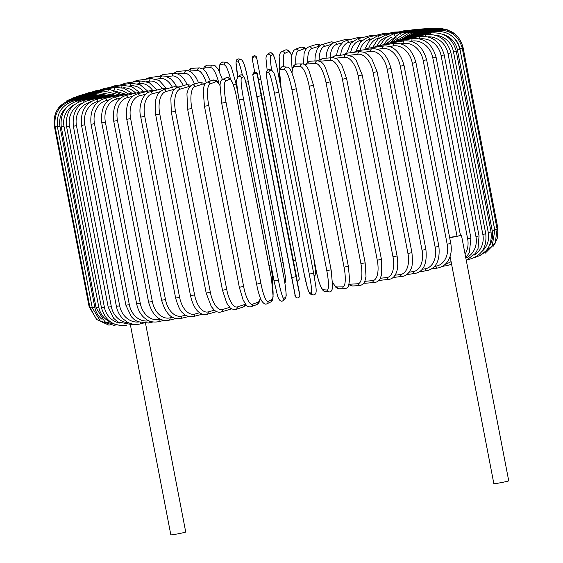 <?xml version="1.0" encoding="UTF-8"?>
<svg xmlns="http://www.w3.org/2000/svg" width="563" height="563" viewBox="0 0 563 563"><rect width="100%" height="100%" fill="white"/><g stroke="black" fill="none" stroke-linecap="round" stroke-linejoin="round"><path stroke-width="0.84" d="M449.605 237.403L457.036 236.228L423.2 60.508L426.634 59.762L460.478 235.482L460.084 235.615A7.572 0.352 -10.9 0 0 461.421 235.151A7.572 0.352 -10.9 0 0 460.414 235.165M450.09 256.439L493.85 483.666A7.572 0.352 -10.9 0 0 499.085 483.005A7.572 0.352 -10.9 0 0 507.39 481.274A7.572 0.352 -10.9 0 0 508.727 480.802L461.421 235.151M449.661 237.706A7.572 0.352 -10.9 0 0 460.084 235.615L457.036 236.228M130.44 325.076L170.835 534.85A7.572 0.352 -10.9 0 0 176.071 534.181A7.572 0.352 -10.9 0 0 184.375 532.45A7.572 0.352 -10.9 0 0 185.713 531.986L145.543 323.394M159.765 91.818L152.242 93.789A2.231 1.816 -104.6 0 0 149.885 91.917C143.713 92.599 137.668 105.886 140.778 117.111L144.761 116.4L179.611 297.363A20.05 11.605 81 0 0 194.664 314.091L199.661 312.782M152.242 93.789A20.05 11.605 81 0 0 144.761 116.4M179.611 297.363L175.628 298.073C178.182 306.835 180.674 311.874 183.095 313.176C185.086 315.766 188.535 316.885 193.433 316.533L202.384 314.189M194.664 314.091A2.231 1.816 75.4 0 1 193.433 316.533M164.312 89.475A2.231 1.816 -104.6 0 0 162.397 88.644L149.885 91.917M155.669 114.704L159.758 113.972L194.601 294.935L190.519 295.666L155.669 114.704L155.824 99.306L157.675 94.57L159.716 91.868L163.291 89.756A2.231 1.921 -105.4 0 1 165.782 91.593A20.05 10.141 80.7 0 0 159.758 113.972M174.516 89.179L165.782 91.593M194.601 294.935A20.05 10.141 80.7 0 0 208.204 311.895L214.404 310.178M176.402 87.793A2.231 1.921 -105.4 0 0 174.199 86.744L163.291 89.756M208.204 311.895A2.231 1.921 74.6 0 1 206.903 314.351L216.713 311.642M171.328 112.086L175.501 111.326L210.351 292.288L206.178 293.049L171.328 112.086L170.835 98.011L172.883 91.417C173.172 90.136 174.671 88.799 177.387 87.406A2.231 2.013 -106.5 0 1 180.005 89.2A20.05 8.593 80.4 0 0 175.501 111.326M189.815 86.35A20.05 8.593 80.4 0 0 189.217 86.477L180.005 89.2M210.351 292.288A20.05 8.593 80.4 0 0 222.427 309.502L229.732 307.342M189.217 86.477A2.231 2.013 -106.5 0 0 186.599 84.675L177.387 87.406M231.224 308.608A2.231 2.013 73.5 0 1 230.288 309.249L231.47 308.763M222.427 309.502A2.231 2.013 73.5 0 1 221.076 311.979L230.288 309.249M187.634 109.278L191.884 108.497L226.727 289.459L222.484 290.241L187.634 109.278L186.937 93.732L188.514 88.25L192.046 84.886A2.231 2.083 -108 0 1 194.798 86.646A20.05 6.988 80.1 0 0 191.884 108.497M204.686 84.612A20.05 6.988 80.1 0 0 202.244 84.218L194.798 86.646M226.727 289.459A20.05 6.988 80.1 0 0 237.22 306.948L244.666 304.527A20.05 6.988 80.1 0 0 245.426 304.133M202.244 84.218A2.231 2.083 -108 0 0 199.499 82.465L192.046 84.886M244.666 304.527A2.231 2.083 72 0 1 243.3 307.004L246.059 304.907M237.22 306.948A2.231 2.083 72 0 1 235.855 309.425L243.3 307.004M204.538 106.259L208.767 105.499L243.617 286.461L239.317 287.264L204.468 106.301L203.243 91.129L203.637 87.863C204.242 84.717 205.411 82.838 207.149 82.226A2.231 2.146 -110.5 0 1 210.041 83.936A20.05 5.32 79.8 0 0 208.767 105.499M220.006 85.583A20.05 5.32 79.8 0 0 215.671 81.832L210.041 83.936M243.617 286.461A20.05 5.32 79.8 0 0 252.47 304.238L258.093 302.141A20.05 5.32 79.8 0 0 260.261 297.813M215.671 81.832A2.231 2.146 -110.5 0 0 212.772 80.129L207.149 82.226M258.093 302.141A2.231 2.146 69.5 0 1 256.756 304.604L258.361 303.492L259.459 301.74L260.409 298.179M252.47 304.238A2.231 2.146 69.5 0 1 251.133 306.708L256.756 304.604M221.723 103.149L226.037 102.353L260.88 283.316L256.573 284.111M260.88 283.316A20.05 3.617 79.6 0 0 268.058 301.402L271.816 299.636A20.05 3.617 79.6 0 0 271.415 278.382L236.566 97.42A20.05 3.617 79.6 0 0 229.394 79.334L225.629 81.1A20.05 3.617 79.6 0 0 226.037 102.353M225.629 81.1A2.231 2.189 -115.1 0 0 222.533 79.474C221.118 79.862 220.288 81.762 220.034 85.196L221.695 103.17L257.509 288.671C259.782 297.743 261.345 300.311 261.591 300.741C263.618 303.696 265.37 304.717 266.848 303.816L270.606 302.049A2.231 2.189 64.9 0 0 271.816 299.636M229.394 79.334A2.231 2.189 -115.1 0 0 226.291 77.715L222.533 79.474M236.566 97.42L235.63 92.86C233.356 83.781 231.794 81.213 231.548 80.783C229.521 77.835 227.769 76.807 226.291 77.715M268.058 301.402A2.231 2.189 64.9 0 1 266.848 303.816M239.191 99.911L243.547 99.088L278.396 280.05L274.033 280.888L239.191 99.933M278.396 280.05A20.05 1.886 79.4 0 0 283.865 298.453L285.737 297.039A20.05 1.886 79.4 0 0 283.632 276.102L248.783 95.14A20.05 1.886 79.4 0 0 243.315 76.737L241.443 78.151A20.05 1.886 79.4 0 0 243.547 99.088M241.443 78.151A2.231 2.217 -127.1 0 0 237.924 76.779L236.699 79.953C236.425 79.383 236.932 88.595 239.184 99.918L274.033 280.888L277.355 294.963C278.15 298.664 280.48 302.718 283.034 300.642L284.899 299.227A2.231 2.217 52.9 0 0 285.737 297.039M243.315 76.737A2.231 2.217 -127.1 0 0 239.789 75.372L237.924 76.779M248.783 95.14L245.468 81.044C244.666 77.349 242.343 73.296 239.789 75.372M283.865 298.453A2.231 2.217 52.9 0 1 283.034 300.642M252.984 75.956L256.805 96.569L261.183 95.731L296.025 276.693L291.655 277.531L256.805 96.576M296.025 276.693L299.783 295.42L295.92 273.752L261.07 92.789L257.354 75.118L261.183 95.731M257.354 75.118A2.231 2.224 177.9 0 0 254.919 73.324A2.231 2.224 177.9 0 0 252.942 75.618L295.406 296.258M257.319 74.063A2.231 2.224 177.9 0 0 254.877 72.275A2.231 2.224 177.9 0 0 252.907 74.569L252.942 75.618M299.741 294.372A2.231 2.224 -2.1 0 1 299.783 294.709L257.77 76.033C258.065 73.901 257.045 72.655 254.708 72.275C253.054 73.486 252.456 74.246 252.907 74.569M299.783 295.42A2.231 2.224 -2.1 0 1 299.819 295.758L299.783 294.709M274.434 93.155L278.798 92.304L313.647 273.266L309.277 274.118L274.434 93.155A20.05 1.605 -101.1 0 0 268.896 72.873L266.946 72.198A20.05 1.605 -101.1 0 0 268.987 91.255L303.83 272.218A20.05 1.605 -101.1 0 0 309.368 292.5L311.318 293.175A20.05 1.605 -101.1 0 0 309.277 274.118M273.252 72.015A20.05 1.605 78.9 0 1 278.791 92.297L275.328 77.187L273.808 72.627L271.809 70.34A2.231 2.217 109.2 0 0 268.896 72.873M271.809 70.34L269.86 69.664A2.231 2.217 109.2 0 0 266.946 72.198M311.318 293.175A2.231 2.217 -70.8 0 0 312.761 294.85L310.818 294.175L308.82 291.894L307.292 287.327L303.823 272.211L268.987 91.255C267.136 78.595 263.934 69.038 269.86 69.664M310.818 294.175A2.231 2.217 -70.8 0 1 309.368 292.5M331.093 269.783L296.279 88.834C295.871 86.611 294.526 79.918 292.049 73.324L291.162 71.269C289.804 68.369 288.425 66.976 287.024 67.088A2.231 2.196 94.5 0 0 284.695 69.742L280.86 69.439A20.05 3.336 -101.4 0 0 281.197 88.841L316.04 269.804A20.05 3.336 -101.4 0 0 323.282 289.741L327.124 290.044A20.05 3.336 -101.4 0 0 326.786 270.648L291.937 89.686L296.251 88.82M291.937 89.686A20.05 3.336 -101.4 0 0 284.695 69.742M327.124 290.044A2.231 2.196 -85.5 0 0 329.102 291.838C330.699 292.401 331.903 290.881 332.719 287.271L331.128 269.797L326.786 270.648M287.024 67.088L283.189 66.786A2.231 2.196 94.5 0 0 280.86 69.439M283.189 66.786C281.591 66.223 280.388 67.743 279.572 71.353L281.197 88.841M281.162 88.827L316.04 269.804M316.005 269.79C316.413 272.013 317.764 278.706 320.234 285.3L321.121 287.355C322.486 290.255 323.866 291.648 325.259 291.535A2.231 2.196 -85.5 0 1 323.282 289.741M332.775 282.337A20.05 5.046 -101.6 0 0 336.998 286.968L342.698 286.898A20.05 5.046 -101.6 0 0 344.042 267.158L309.193 86.195L313.492 85.344L308.974 70.572L307.447 67.729C305.836 65.16 304.14 63.893 302.359 63.929A2.231 2.153 89.2 0 0 300.276 66.596L294.576 66.666A20.05 5.046 -101.6 0 0 292.014 73.232M309.193 86.195A20.05 5.046 -101.6 0 0 300.276 66.596M348.265 266.292L344.042 267.158M302.359 63.929L296.659 64.006A2.231 2.153 89.2 0 0 294.576 66.666M332.796 282.696L335.71 287.116L337.321 288.326L339.137 288.763A2.231 2.153 -90.8 0 1 336.998 286.968M339.137 288.763L344.837 288.692A2.231 2.153 -90.8 0 1 342.698 286.898M349.123 283.949A20.05 6.714 -101.8 0 0 350.411 284.195L357.927 283.745A20.05 6.714 -101.8 0 0 360.911 263.667L326.061 82.705L330.305 81.853L325.189 67.018L324.07 65.224C322.859 62.859 320.643 61.381 317.426 60.79A2.231 2.097 86.6 0 0 315.505 63.443L307.989 63.893A20.05 6.714 -101.8 0 0 305.709 65.505M326.061 82.705A20.05 6.714 -101.8 0 0 315.505 63.443M330.305 81.853L365.155 262.815L360.911 263.667M317.426 60.79L309.91 61.24A2.231 2.097 86.6 0 0 307.989 63.893M348.912 284.758L352.6 285.99A2.231 2.097 -93.4 0 1 350.411 284.195M352.6 285.99L360.116 285.54A2.231 2.097 -93.4 0 1 357.927 283.745M364.93 281.31L372.699 280.62A20.05 8.332 -102.1 0 0 377.266 260.205L342.417 79.242L346.59 78.398L341.734 64.879L337.54 59.685C336.906 58.672 335.076 58.003 332.057 57.672A2.231 2.027 84.9 0 0 330.277 60.318L320.994 61.142A20.05 8.332 -102.1 0 0 320.051 61.367M342.417 79.242A20.05 8.332 -102.1 0 0 330.277 60.318M346.59 78.398L381.433 259.36L377.266 260.205M332.057 57.672L322.782 58.503A2.231 2.027 84.9 0 0 320.994 61.142M363.972 283.161L365.598 283.238A2.231 2.027 -95.1 0 1 364.205 282.795M365.598 283.238L374.881 282.415A2.231 2.027 -95.1 0 1 372.699 280.62M380.306 278.263L386.894 277.545A20.05 9.888 -102.4 0 0 392.988 256.798L358.138 75.836L362.22 74.999L356.266 60.53L352.931 56.954L346.125 54.611A2.231 1.935 83.8 0 0 344.472 57.243L335.259 58.242M358.138 75.836A20.05 9.888 -102.4 0 0 344.472 57.243M362.22 74.999L397.063 255.961L392.988 256.798M346.125 54.611L335.154 55.807A2.231 1.935 83.8 0 0 333.465 57.715M378.765 280.458L389.033 279.339A2.231 1.935 -96.2 0 1 386.894 277.545M395.071 275.201L400.413 274.54A20.05 11.373 -102.7 0 0 407.943 253.477L373.1 72.514L377.076 71.684L371.686 58.594L367.942 54.505L364.303 52.303L359.504 51.62A2.231 1.83 83 0 0 357.984 54.238L350.052 55.216M373.1 72.514A20.05 11.373 -102.7 0 0 357.984 54.238M377.076 71.684L411.926 252.646L407.943 253.477M359.504 51.62L346.921 53.175A2.231 1.83 83 0 0 345.422 54.688M393.136 277.503L402.475 276.349A2.231 1.83 -97 0 1 400.413 274.54M409.111 272.175L413.136 271.633A20.05 12.766 -103.1 0 0 422.039 250.254L387.189 69.291L391.053 68.482C387.161 54.857 380.841 48.277 372.094 48.735A2.231 1.717 82.3 0 0 370.714 51.332L364.099 52.225M387.189 69.291A20.05 12.766 -103.1 0 0 370.714 51.332M391.053 68.482L425.895 249.444L422.039 250.254M372.094 48.735L357.998 50.635A2.231 1.717 82.3 0 0 356.661 51.972M406.789 274.575L415.114 273.449A2.231 1.717 -97.7 0 1 413.136 271.633M422.32 269.227L424.988 268.847A20.05 14.061 -103.5 0 0 435.15 247.164L400.3 66.202L404.03 65.407C400.138 51.923 393.389 45.441 383.79 45.962A2.231 1.583 81.8 0 0 382.566 48.545L377.309 49.298M400.3 66.202A20.05 14.061 -103.5 0 0 382.566 48.545M404.03 65.407L438.88 246.376L435.15 247.164M383.79 45.962L368.293 48.2A2.231 1.583 81.8 0 0 367.118 49.403M419.625 271.718L426.845 270.676A2.231 1.583 -98.2 0 1 424.988 268.847M434.601 266.383L435.861 266.193A20.05 15.25 -104 0 0 447.184 244.229L412.334 63.267L415.923 62.493C412.032 49.122 404.896 42.732 394.508 43.337A2.231 1.443 81.4 0 0 393.438 45.892L389.575 46.476M412.334 63.267A20.05 15.25 -104 0 0 393.438 45.892M415.923 62.493L450.773 243.455L447.184 244.229M394.508 43.337L377.724 45.885A2.231 1.443 81.4 0 0 376.696 46.982M431.547 268.966L437.599 268.044A2.231 1.443 -98.6 0 1 435.861 266.193M445.854 263.674A20.05 16.327 -104.6 0 0 451.076 261.57M423.2 60.508A20.05 16.327 -104.6 0 0 403.256 43.4L400.807 43.787M451.589 264.23L447.282 265.574A2.231 1.288 -99 0 1 445.706 263.822M381.369 45.329L386.218 43.717A2.231 1.288 81 0 0 385.345 44.73M386.218 43.717L404.164 40.874A2.231 1.288 81 0 0 403.256 43.4M465.066 254.082A20.05 17.277 -105.4 0 0 467.656 238.909L432.806 57.947L436.086 57.229C432.208 44.013 424.403 37.798 412.679 38.587A2.231 1.126 80.7 0 0 411.947 41.085L410.927 41.254M432.806 57.947A20.05 17.277 -105.4 0 0 411.947 41.085M436.086 57.229L470.935 238.191L467.656 238.909M412.679 38.587L393.713 41.704A2.231 1.126 80.7 0 0 392.988 42.64M465.833 258.065A20.05 18.093 -106.5 0 0 475.939 236.566L441.096 55.603L444.2 54.914C440.336 41.761 432.264 35.617 419.991 36.496A2.231 0.957 80.4 0 0 419.414 38.798M441.096 55.603A20.05 18.093 -106.5 0 0 419.864 38.903M444.2 54.914L479.05 235.876L475.939 236.566M419.991 36.496L400.145 39.867A2.231 0.957 80.4 0 0 399.561 40.74M473.997 255.201A20.05 18.776 -108 0 0 482.836 234.461L447.993 53.492L450.921 52.831C447.057 39.727 438.767 33.653 426.05 34.625A2.231 0.774 80.1 0 0 425.593 36.391M447.993 53.492A20.05 18.776 -108 0 0 427.831 36.82M450.921 52.831L485.77 233.793L482.836 234.461M426.05 34.625L405.473 38.214A2.231 0.774 80.1 0 0 405.036 39.037M468.437 259.452L469.239 259.318A2.231 0.774 -99.9 0 1 468.923 259.205M481.844 251.527A20.05 19.311 -110.5 0 0 488.297 232.596L453.447 51.634L456.199 51.008C452.342 37.932 443.876 31.922 430.801 32.978A2.231 0.591 79.8 0 0 430.498 34.35M453.447 51.634A20.05 19.311 -110.5 0 0 435.129 35.124M456.199 51.008L491.049 231.97L488.297 232.596M430.801 32.978L409.653 36.764A2.231 0.591 79.8 0 0 409.35 37.538M489.303 245.904A20.05 19.698 -115.1 0 0 492.266 231.006L457.423 50.044L459.985 49.445C456.129 36.398 447.536 30.444 434.207 31.57A2.231 0.401 79.6 0 0 434.059 32.654M457.423 50.044A20.05 19.698 -115.1 0 0 442.455 34.188M459.985 49.445L494.835 230.408L492.266 231.006M434.207 31.57L412.651 35.532A2.231 0.401 79.6 0 0 412.489 36.257M494.933 230.957A20.05 19.944 -127.1 0 0 494.729 229.69L459.88 48.728L462.258 48.165C458.402 35.131 449.731 29.22 436.248 30.416L436.248 31.296M459.88 48.728A20.05 19.944 -127.1 0 0 453.898 37.862M462.258 48.165L497.101 229.127L494.729 229.69M436.248 30.416L414.445 34.512L414.424 35.202M462.103 47.433L462.997 47.172C459.141 34.146 450.449 28.263 436.909 29.522L437.043 30.282M462.997 47.172L497.84 228.135L496.96 228.388M436.909 29.522L415.022 33.724L415.142 34.385M455.354 34.259L446.403 29.297L436.177 28.896L436.452 29.607M443.046 28.629L434.059 28.537A2.231 0.373 78.6 0 1 434.481 29.227M434.059 28.537L412.517 32.858A2.231 0.373 78.6 0 1 412.925 33.513M437.057 28.15L430.575 28.46A2.231 0.563 78.4 0 1 431.145 29.121M430.575 28.46L409.456 32.788A2.231 0.563 78.4 0 1 410.047 33.513M431.49 28.291L425.755 28.65A2.231 0.746 78.2 0 1 426.472 29.297M397.626 39.72A20.05 18.875 86.6 0 0 396.5 40.874M425.755 28.65L405.205 32.964A2.231 0.746 78.2 0 1 406.022 33.808M425.192 28.769L419.625 29.121A2.231 0.929 77.9 0 1 420.491 29.755M396.035 37.524A20.05 18.213 84.9 0 0 390.659 42.499M419.625 29.121L399.814 33.372A2.231 0.929 77.9 0 1 400.877 34.399M417.69 29.536L412.236 29.853A2.231 1.098 77.6 0 1 413.256 30.486M392.052 37.003A20.05 17.418 83.8 0 0 384.121 44.195M412.236 29.853L393.312 34.026A2.231 1.098 77.6 0 1 394.656 35.293M408.97 30.578L403.65 30.859A2.231 1.267 77.3 0 1 404.818 31.493M386.38 37.228A20.05 16.489 83 0 0 376.823 46.053M403.65 30.859L385.746 34.906A2.231 1.267 77.3 0 1 387.393 36.518M399.104 31.887L393.924 32.119A2.231 1.422 76.9 0 1 395.254 32.76M379.342 37.939L379.103 37.995A20.05 15.44 82.3 0 0 368.758 48.129M393.924 32.119L377.189 36.018A2.231 1.422 76.9 0 1 379.103 37.995M388.153 33.463L383.129 33.625A2.231 1.562 76.5 0 1 384.62 34.287M371.256 38.924L369.757 39.29A20.05 14.265 81.8 0 0 360.003 50.36M383.129 33.625L367.688 37.341A2.231 1.562 76.5 0 1 369.757 39.29M376.218 35.293L371.355 35.37A2.231 1.696 76 0 1 373.023 36.06M362.29 40.1L359.539 40.789A20.05 12.984 81.4 0 0 350.608 52.718M371.355 35.37L357.322 38.882A2.231 1.696 76 0 1 359.539 40.789M363.374 37.369L358.687 37.341A2.231 1.816 75.4 0 1 360.531 38.08M352.515 41.444L348.525 42.485A20.05 11.605 81 0 0 340.622 55.209M358.687 37.341L346.168 40.613A2.231 1.816 75.4 0 1 348.525 42.485M349.736 39.684L345.218 39.523A2.231 1.921 74.6 0 1 347.258 40.332M342.001 42.929L336.801 44.371A20.05 10.141 80.7 0 0 330.101 57.848M345.218 39.523L334.309 42.535A2.231 1.921 74.6 0 1 336.801 44.371M335.4 42.232L331.044 41.894A2.231 2.013 73.5 0 1 333.338 42.872M330.861 44.519L324.45 46.419A20.05 8.593 80.4 0 0 319.122 60.22M331.044 41.894L321.832 44.625A2.231 2.013 73.5 0 1 324.45 46.419M320.65 45.11L317.602 44.217L316.265 44.449A2.231 2.083 72 0 1 319.01 46.208L311.564 48.629A20.05 6.988 80.1 0 0 307.679 61.986M316.265 44.449L308.82 46.87A2.231 2.083 72 0 1 311.564 48.629M306.061 48.967L304.161 47.419L300.987 47.165A2.231 2.146 69.5 0 1 303.879 48.875L298.256 50.98A20.05 5.32 79.8 0 0 295.856 64.112M305.786 49.368A20.05 5.32 79.8 0 0 303.879 48.875M300.987 47.165L295.357 49.27A2.231 2.146 69.5 0 1 298.256 50.98M291.711 55.695L290.501 53.084L288.179 50.283L286.764 49.797L285.272 50.058A2.231 2.189 64.9 0 1 288.376 51.683L284.611 53.443A20.05 3.617 79.6 0 0 283.794 66.835M291.69 55.857A20.05 3.617 79.6 0 0 288.376 51.683M285.272 50.058L281.507 51.824A2.231 2.189 64.9 0 1 284.611 53.443M314.091 275.617L315.034 274.906A20.05 1.886 79.4 0 0 312.929 253.962L278.073 72.979C276.229 62.866 273.527 54.674 273.294 54.892C272.14 52.774 270.74 52.218 269.086 53.232A2.231 2.217 52.9 0 1 272.612 54.604L270.74 56.011A20.05 1.886 79.4 0 0 271.676 70.298M278.08 73A20.05 1.886 79.4 0 0 272.612 54.604M314.196 277.087C316.089 275.054 315.667 267.341 312.937 253.948L278.087 72.986M269.086 53.232L267.221 54.646A2.231 2.217 52.9 0 1 270.74 56.011M314.33 276.982A2.231 2.217 -127.1 0 0 315.034 274.906M299.136 277.918A2.231 2.224 177.9 0 1 299.178 278.256L256.538 57.039C254.159 53.584 251.246 58.672 252.301 58.116A2.231 2.224 -2.1 0 1 254.272 55.821A2.231 2.224 -2.1 0 1 256.714 57.616M256.749 58.665A2.231 2.224 -2.1 0 0 254.314 56.87A2.231 2.224 -2.1 0 0 252.337 59.164L254.701 72.275L252.379 59.502M258.53 79.777L260.578 79.277M293.414 260.732L295.42 260.24M297.419 281.591L299.213 279.304A2.231 2.224 177.9 0 0 299.178 278.966M236.446 61.55A20.05 1.605 -101.1 0 0 237.79 76.885L236.01 62.338L236.727 59.762L238.128 58.932L239.352 59.024A2.231 2.217 -70.8 0 0 236.446 61.55L238.388 62.233A2.231 2.217 -70.8 0 1 241.302 59.699L239.352 59.024M245.82 82.247L248.297 81.663L283.14 262.625L248.283 81.656A20.05 1.605 78.9 0 0 242.744 61.374M242.393 75.16A20.05 1.605 -101.1 0 0 238.388 62.233M281.141 263.118L283.14 262.625L285.371 276.862L285.603 280.888L284.913 283.428M230.506 79.151A20.05 3.336 -101.4 0 0 224.524 64.991L220.689 64.689A20.05 3.336 -101.4 0 0 219.387 71.311M220.689 64.689A2.231 2.196 -85.5 0 1 223.018 62.036L221.428 62.387L220.098 63.83L219.5 65.864L219.324 71.177M224.524 64.991A2.231 2.196 -85.5 0 1 226.854 62.338L223.018 62.036M233.265 84.731L236.073 84.07M268.98 265.532L270.923 265.032M218.93 83.345A20.05 5.046 -101.6 0 0 210.893 67.771L205.192 67.841A20.05 5.046 -101.6 0 0 203.524 69.362M205.192 67.841A2.231 2.153 -90.8 0 1 207.275 65.181L204.482 66.568L203.208 69.115M210.893 67.771A2.231 2.153 -90.8 0 1 212.976 65.111L207.275 65.181M206.311 82.67A20.05 6.714 -101.8 0 0 197.599 70.537L190.076 70.987A20.05 6.714 -101.8 0 0 189.485 71.107M190.076 70.987A2.231 2.097 -93.4 0 1 191.997 68.334L190.547 68.672L188.148 70.713M197.599 70.537A2.231 2.097 -93.4 0 1 199.52 67.884L191.997 68.334M175.431 73.317A2.231 2.027 -95.1 0 1 177.239 71.459L173.348 73.415M194.538 84.077A20.05 8.332 -102.1 0 0 184.734 73.274L177.859 73.887M184.734 73.274A2.231 2.027 -95.1 0 1 186.522 70.635L177.239 71.459M161.461 76.068A2.231 1.935 -96.2 0 1 163.087 74.527L158.984 76.371M183.242 85.667A20.05 9.888 -102.4 0 0 172.412 75.97L166.831 76.575M172.412 75.97A2.231 1.935 -96.2 0 1 174.058 73.338L163.087 74.527M148.182 78.911A2.231 1.83 -97 0 1 149.645 77.525L145.331 79.299M172.419 87.237A20.05 11.373 -102.7 0 0 160.708 78.588L156.408 79.116M160.708 78.588A2.231 1.83 -97 0 1 162.228 75.97L149.645 77.525M135.69 81.691A2.231 1.717 -97.7 0 1 137.006 80.418L132.495 82.156M162.137 88.715A20.05 12.766 -103.1 0 0 149.723 81.121L146.704 81.522M149.723 81.121A2.231 1.717 -97.7 0 1 151.102 78.517L137.006 80.418M124.106 84.373A2.231 1.583 -98.2 0 1 125.267 83.197L120.573 84.907M152.474 90.143A20.05 14.061 -103.5 0 0 139.54 83.542L137.801 83.788M139.54 83.542A2.231 1.583 -98.2 0 1 140.771 80.959L125.267 83.197M113.501 86.927A2.231 1.443 -98.6 0 1 114.521 85.829L109.651 87.532M143.565 91.551A20.05 15.25 -104 0 0 130.236 85.836L129.779 85.9M130.236 85.836A2.231 1.443 -98.6 0 1 131.306 83.282L114.521 85.829M135.416 92.86A20.05 16.327 -104.6 0 0 122.769 87.87M103.958 89.327A2.231 1.288 -99 0 1 104.838 88.3L99.813 90.01M121.826 87.645A2.231 1.288 -99 0 1 122.783 85.456L104.838 88.3M95.562 91.558A2.231 1.126 -99.3 0 1 96.294 90.587L91.136 92.311M128.026 94.007A20.05 17.277 -105.4 0 0 117.167 89.77M114.451 89.214A2.231 1.126 -99.3 0 1 115.26 87.469L96.294 90.587M88.363 93.599A2.231 0.957 -99.6 0 1 88.954 92.677L83.676 94.422M121.087 94.739A20.05 18.093 -106.5 0 0 113.311 91.706M108.166 90.706A2.231 0.957 -99.6 0 1 108.8 89.313L88.954 92.677M82.43 95.436A2.231 0.774 -99.9 0 1 82.881 94.556L77.469 96.336M114.831 95.323A20.05 18.776 -108 0 0 112.044 94.12M102.987 92.086A2.231 0.774 -99.9 0 1 103.451 90.967L82.881 94.556M77.807 97.047A2.231 0.591 -100.2 0 1 78.109 96.21L72.148 98.243M98.947 93.331A2.231 0.591 -100.2 0 1 99.257 92.416L78.109 96.21M74.52 98.419A2.231 0.401 -100.4 0 1 74.682 97.617L66.934 100.671M96.076 94.429A2.231 0.401 -100.4 0 1 96.238 93.655L74.682 97.617M72.606 99.545L72.62 98.778L58.636 107.779M94.401 95.365L94.422 94.675L72.62 98.778M72.078 100.425L71.944 99.672C58.904 103.529 53.013 112.213 54.273 125.739L54.942 125.683M89.777 306.652L89.123 306.701L54.273 125.739M93.944 96.125L93.824 95.471L71.944 99.672M72.958 101.108L72.662 100.305C59.678 104.197 53.816 112.91 55.075 126.436L57.285 126.119M92.121 307.081L89.925 307.398L55.075 126.436M94.711 96.66L94.457 96.02L72.662 100.305M57.412 126.83L59.981 126.443L94.83 307.405L92.255 307.792L57.412 126.83C56.145 113.29 61.923 104.57 74.759 100.664A2.231 0.373 -101.4 0 1 75.259 101.586M67.307 106.703A20.05 19.754 94.5 0 0 59.981 126.443M94.83 307.405A20.05 19.754 94.5 0 0 102.058 319.341M96.695 96.956A2.231 0.373 -101.4 0 0 96.301 96.336L74.759 100.664M61.254 126.921L64.013 126.492L98.863 307.454L96.104 307.884L61.254 126.921C59.988 113.36 65.639 104.634 78.222 100.749A2.231 0.563 -101.6 0 1 78.968 101.875M74.527 104.563A20.05 19.388 89.2 0 0 64.013 126.492M98.863 307.454A20.05 19.388 89.2 0 0 111.263 322.402M99.89 97.019A2.231 0.563 -101.6 0 0 99.348 96.414L78.222 100.749M66.589 126.71L69.531 126.246L104.38 307.208L101.439 307.672L66.589 126.71C65.315 113.114 70.79 104.394 83.028 100.559A2.231 0.746 -101.8 0 1 84.056 101.973M81.832 103.374A20.05 18.875 86.6 0 0 69.531 126.246M104.38 307.208A20.05 18.875 86.6 0 0 119.898 323.099M104.261 96.843A2.231 0.746 -101.8 0 0 103.571 96.245L83.028 100.559M126.569 325.069A2.231 0.746 78.2 0 1 126.365 325.224L126.928 325.104M73.366 126.196L76.484 125.69L111.333 306.652L108.216 307.159L73.366 126.196C72.078 112.551 77.335 103.852 89.13 100.094A2.231 0.929 -102.1 0 1 90.474 101.931M89.869 102.346A20.05 18.213 84.9 0 0 76.484 125.69M111.333 306.652A20.05 18.213 84.9 0 0 128.836 322.852M109.785 96.435A2.231 0.929 -102.1 0 0 108.948 95.837L89.13 100.094M132.959 324.133A2.231 0.929 77.9 0 1 132.495 324.752L134.43 324.337M81.544 125.38L84.823 124.838L119.673 305.8L116.386 306.342L81.544 125.38C80.235 111.685 85.224 103.008 96.498 99.362A2.231 1.098 -102.4 0 1 98.075 101.417A20.05 17.418 83.8 0 0 84.823 124.838M98.856 101.249L98.075 101.417M119.673 305.8A20.05 17.418 83.8 0 0 138.428 322.029M116.421 95.794A2.231 1.098 -102.4 0 0 115.429 95.196L96.498 99.362M140.567 322.789A2.231 1.098 77.6 0 1 139.877 324.014L143.15 323.296M91.044 124.268L94.485 123.691L129.335 304.66L125.894 305.23L91.044 124.268C89.721 110.503 94.394 101.868 105.063 98.363A2.231 1.267 -102.7 0 1 106.815 100.383A20.05 16.489 83 0 0 94.485 123.691M109.004 99.89L106.815 100.383M129.335 304.66A20.05 16.489 83 0 0 148.822 320.769M124.12 94.929A2.231 1.267 -102.7 0 0 122.966 94.317L105.063 98.363M149.279 320.966A2.231 1.267 77.3 0 1 148.47 323.014L153.016 321.987M101.804 122.875L105.401 122.27L140.25 303.232L136.654 303.844L101.804 122.875C100.453 109.025 104.774 100.439 114.761 97.11A2.231 1.422 -103.1 0 1 116.675 99.088A20.05 15.44 82.3 0 0 105.401 122.27M120.257 98.258L116.675 99.088M140.25 303.232A20.05 15.44 82.3 0 0 159.097 319.39L160.11 319.158M132.826 93.852A2.231 1.422 -103.1 0 0 131.496 93.212L114.761 97.11M159.097 319.39A2.231 1.422 76.9 0 1 158.196 321.755L163.96 320.41M113.74 121.214L117.484 120.566L152.327 301.529L148.59 302.176L113.74 121.214C112.354 107.259 116.281 98.722 125.521 95.611A2.231 1.562 -103.5 0 1 127.59 97.554A20.05 14.265 81.8 0 0 117.484 120.566M132.537 96.364L127.59 97.554M152.327 301.529A20.05 14.265 81.8 0 0 170.019 317.856L172.412 317.279M142.474 92.571A2.231 1.562 -103.5 0 0 140.968 91.896L125.521 95.611M170.019 317.856A2.231 1.562 76.5 0 1 168.984 320.241L175.902 318.581M126.766 119.286L130.637 118.61L165.48 299.572L161.616 300.248L126.766 119.286C125.331 105.211 128.828 96.745 137.259 93.873A2.231 1.696 -104 0 1 139.476 95.78A20.05 12.984 81.4 0 0 130.637 118.61M145.74 94.218L139.476 95.78M165.48 299.572A20.05 12.984 81.4 0 0 181.898 316.082L185.628 315.153M152.995 91.1A2.231 1.696 -104 0 0 151.292 90.369L137.259 93.873M181.898 316.082A2.231 1.696 76 0 1 180.765 318.496L188.739 316.505M140.778 117.111L175.628 298.073M167.155 88.687L162.397 88.644M174.199 86.744L178.886 86.962M206.903 314.351C204.045 315.09 201.23 314.253 198.472 311.832C196.994 310.692 192.87 306.328 190.519 295.666M186.599 84.675L191.336 85.182M221.076 311.979C218.627 312.606 216.305 311.923 214.109 309.924L211.308 306.603L206.178 293.049M199.499 82.465L203.933 83.162L205.045 84M235.855 309.425C232.385 309.383 230.443 308.791 230.035 307.644L226.748 303.077L222.484 290.241M212.772 80.129L215.798 80.305L217.607 81.656L220.034 85.238M251.133 306.708C248.93 307.081 247.319 306.568 246.305 305.174L243.11 300.002L239.317 287.264M270.606 302.049C272.02 301.669 272.858 299.762 273.104 296.328L271.45 278.354L236.601 97.392M284.899 299.227L286.124 296.061C286.391 296.631 285.891 287.411 283.639 276.088L248.79 95.126M299.819 295.758C300.269 296.082 299.671 296.842 298.017 298.045C295.674 297.672 294.653 296.419 294.956 294.294L291.655 277.531M278.798 92.304L313.647 273.266C315.491 285.92 318.686 295.476 312.761 294.85M329.102 291.838L325.259 291.535M313.492 85.344L348.342 266.306L349.609 279.684L348.638 285.575C348.187 287.257 346.921 288.298 344.837 288.692M296.659 64.006L294.034 65.195L292.866 67.124L291.894 72.93M309.91 61.24L306.314 63.26L305.259 65.09M360.116 285.54C363.072 284.442 364.592 283.217 364.69 281.866L366.006 276.482L365.155 262.815M322.782 58.503L319.524 59.861L318.531 60.853M374.881 282.415C377.294 282.126 379.152 280.656 380.433 278.002L381.728 274.047L381.433 259.36M335.154 55.807L330.903 57.778M389.033 279.339C391.848 279.016 394.086 277.235 395.74 273.991C396.605 272.541 398.878 267.045 397.063 255.961M346.921 53.175L342.543 54.998M402.475 276.349C405.782 276.018 408.485 273.78 410.582 269.649C412.362 267.629 412.806 261.964 411.926 252.646M357.998 50.635L353.487 52.366M415.114 273.449C423.679 271.633 427.275 263.632 425.895 249.444M368.293 48.2L363.656 49.868M426.845 270.676C436.205 268.509 440.217 260.409 438.88 246.376M377.724 45.885L372.973 47.524M437.599 268.044C444.291 266.616 446.952 262.52 447.479 261.696L448.824 259.473C451.181 254.772 451.836 249.437 450.773 243.455M447.282 265.574L442.469 266.334M426.634 59.762C422.75 46.476 415.262 40.177 404.164 40.874M393.713 41.704L388.78 43.309M465.798 257.882L469.331 252.583L470.935 238.191M400.145 39.867L395.142 41.465M466.277 260.38L475.468 253.364L478.043 248.508L479.05 235.876M405.473 38.214L400.42 39.818M469.239 259.318C481.527 255.912 487.037 247.403 485.77 233.793M409.653 36.764L404.466 38.418M474.011 257.664C486.629 254.103 492.308 245.538 491.049 231.97M412.651 35.532L406.873 37.468M479.965 255.63L492.168 245.954L494.835 230.408M414.445 34.512L406.852 37.475M485.186 253.202L495.201 243.202L497.101 229.127M415.022 33.724L405.747 37.869M493.484 246.087L497.615 237.586L497.84 228.135M403.608 38.636L414.382 33.175L436.177 28.896M412.517 32.858L400.441 39.811M409.456 32.788L396.76 40.775M405.205 32.964L392.073 42.056M399.814 33.372L386.408 43.682M393.312 34.026L385.451 37.974L379.891 45.554M385.746 34.906L377.879 39.192L372.6 47.573M377.189 36.018L369.595 40.445L364.683 49.312M367.688 37.341L360.51 41.845L356.027 51.099M357.322 38.882L350.608 43.464L346.625 53.218M346.168 40.613L343.078 42.07L339.137 46.68L337.181 51.958L336.568 55.653M334.309 42.535L331.741 43.794L328.63 47.447L326.836 52.092L325.97 58.214M321.832 44.625L319.742 45.702L317.342 48.601L315.28 55.216L314.907 60.938M308.82 46.87L307.095 47.848L305.259 50.283L304.104 53.584L303.478 64.091M295.357 49.27L293.541 50.635L291.859 54.857L291.458 58.13L292.127 70.122M281.507 51.824L280.318 52.802L279.149 56.216L279.762 70.101M267.221 54.646L266.123 56.596L265.975 58.559L267.2 70.445M252.337 59.164L252.301 58.116M299.178 278.256L299.213 279.304M241.302 59.699C243.519 60.846 245.848 68.165 248.297 81.663M226.854 62.338L230.443 65.435L231.421 67.461L236.108 84.084L270.958 265.046L272.661 279.142L272.351 283.766M212.976 65.111L215.066 65.695L218.036 68.862L222.441 79.524M199.52 67.884L203.152 69.073L206.178 72.338L210.316 81.044M186.522 70.635L188.802 70.868L191.962 72.613L196.184 77.814L198.57 82.761M174.058 73.338L176.775 73.542L180.857 75.674L184.214 79.27L187.247 84.52M162.228 75.97L165.599 76.188L170.68 78.862L174.439 82.979L176.55 86.484M151.102 78.517L159.167 80.453L166.535 88.539M140.771 80.959L149.272 82.641L156.943 90.073M131.306 83.282L140.004 84.64L147.851 91.227M122.783 85.456L131.538 86.498L139.462 92.255M115.26 87.469L123.909 88.215L131.812 93.148M108.8 89.313L125.056 93.993M103.451 90.967L119.293 94.788M99.257 92.416L114.416 95.414M96.238 93.655L110.01 95.64M94.422 94.675L106.667 95.844M93.824 95.471L104.436 96.006M96.759 319.615L89.123 306.701M94.457 96.02L102.86 95.999M109.074 325.245L96.597 319.46L89.925 307.398M96.301 96.336L102.586 96.006M115.063 325.724L100.348 321.107L92.255 307.792M99.348 96.414L104.838 96.027M120.63 325.583L104.957 321.839L96.104 307.884M103.571 96.245L108.87 95.858M126.365 325.224C113.62 326.624 105.316 320.769 101.439 307.672M108.948 95.837L114.198 95.464M132.495 324.752L117.808 321.888L113.642 318.271L108.216 307.159M115.429 95.196L120.616 94.851M139.877 324.014C135.465 324.95 131.186 324.26 127.048 321.937L123.023 318.89C119.616 315.533 117.4 311.346 116.386 306.342M122.966 94.317L128.075 94.014M148.47 323.014L137.653 321.67L133.945 319.284L131.404 316.807L125.894 305.23M131.496 93.212L136.528 92.958M158.196 321.755C151.173 322.944 147.027 319.925 146.183 319.298L144.121 317.673C140.328 314.203 137.836 309.587 136.654 303.844M140.968 91.896L145.901 91.713M168.984 320.241C159.357 321.705 152.559 315.681 148.59 302.176M151.292 90.369L156.141 90.284M180.765 318.496C171.982 319.988 165.599 313.901 161.616 300.248"/></g></svg>
